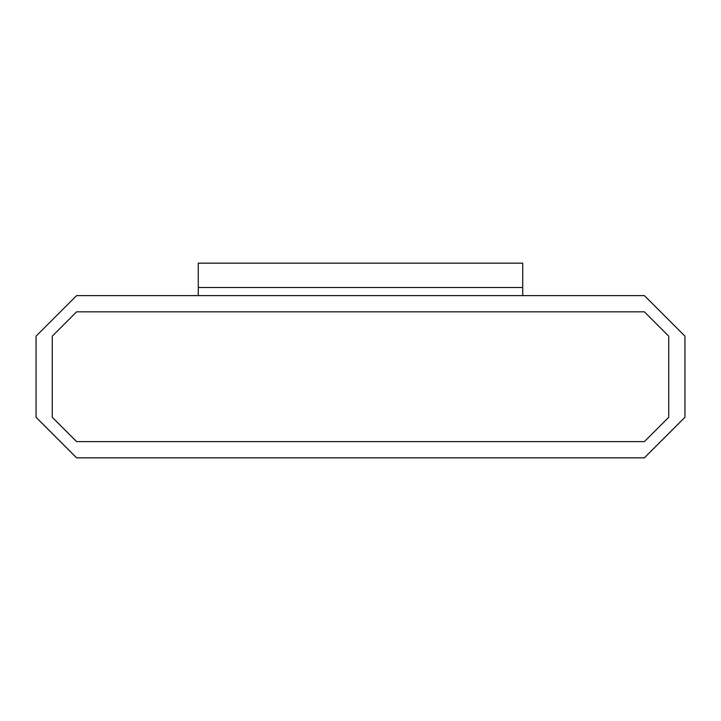 <?xml version="1.0" encoding="UTF-8"?>
<svg xmlns="http://www.w3.org/2000/svg" width="721" height="721" viewBox="0 0 721 721"><rect width="100%" height="100%" fill="white"/><g stroke="black" fill="none" stroke-linecap="round" stroke-linejoin="round"><path stroke-width="1.08" d="M36.05 336.166L76.606 295.61L644.394 295.61L684.95 336.166L684.95 417.279L644.394 457.835L76.606 457.835L36.05 417.279L36.05 336.166L36.05 417.279L76.606 457.835L644.394 457.835L684.95 417.279L684.95 336.166L644.394 295.61L76.606 295.61L36.05 336.166M52.273 417.279L76.606 441.613L644.394 441.613L668.727 417.279L668.727 336.166L644.394 311.832L76.606 311.832L52.273 336.166L52.273 417.279L52.273 336.166L76.606 311.832L644.394 311.832L668.727 336.166L668.727 417.279L644.394 441.613L76.606 441.613L52.273 417.279M198.275 295.61L198.275 287.499L198.275 295.61M522.725 295.61L522.725 287.499L198.275 287.499L522.725 287.499L522.725 295.61M522.725 287.499L198.275 287.499L198.275 263.165L198.275 287.499L522.725 287.499L522.725 263.165L198.275 263.165L522.725 263.165L522.725 287.499"/></g></svg>
